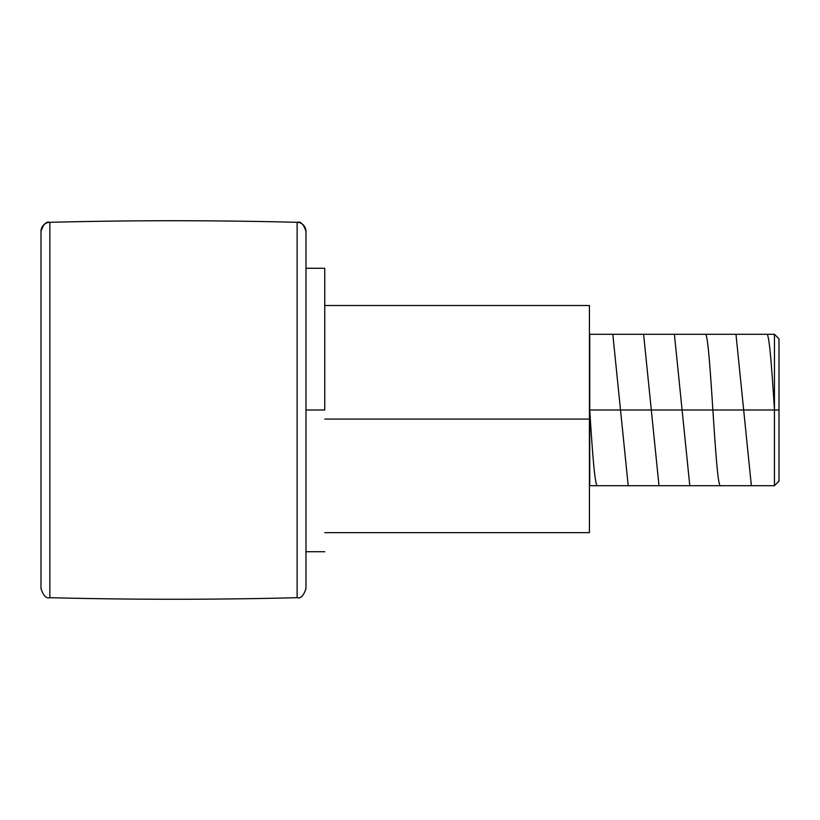<?xml version="1.0" encoding="UTF-8"?>
<svg xmlns="http://www.w3.org/2000/svg" width="820" height="820" viewBox="0 0 820 820"><rect width="100%" height="100%" fill="white"/><g stroke="black" fill="none" stroke-linecap="round" stroke-linejoin="round"><path stroke-width="1.23" d="M297.127 597.688L297.127 222.312A9.081 9.081 0 0 1 305.973 231.394L305.973 588.606L305.973 231.394A9.081 9.081 180 0 0 297.127 222.312A4845.298 4845.298 0 0 0 49.856 222.312L49.856 597.688A4845.298 4845.298 0 0 0 297.127 597.688A4845.298 4845.298 0 0 1 49.856 597.688L49.856 222.322A9.081 9.081 180 0 0 41 231.404A9.081 9.081 0 0 1 49.856 222.322L49.856 222.312A4845.298 4845.298 0 0 1 297.127 222.312L297.127 597.688C300.643 598.836 303.584 595.802 305.973 588.606M41 588.596L41 231.404L41 588.596C43.388 595.802 46.34 598.836 49.856 597.688M774.459 410L774.459 485.706L774.459 410L589.426 410L774.459 410L774.459 334.293L774.459 410L779 410L774.459 410C771.897 369.564 769.314 333.135 766.761 334.293M779 481.166L779 338.834L779 481.166L774.459 485.706L589.426 485.706M589.426 419.082L324.751 419.082L589.426 419.082L589.426 305.522L589.426 532.651L589.426 419.082M324.751 410L305.973 410L324.751 410L324.751 268.273L324.751 410M41 231.404L41 231.394C43.388 224.198 46.34 221.164 49.856 222.312M297.127 222.312L297.127 222.312C300.643 221.164 303.584 224.198 305.973 231.394L305.973 231.394M589.734 334.293L589.734 485.706M589.734 410C592.296 450.405 594.859 486.731 597.431 485.706M612.817 334.293L628.212 485.706M643.608 334.293L659.003 485.706M674.399 334.293L689.794 485.706M705.19 334.293C710.315 329.64 715.46 490.524 720.575 485.706M735.97 334.293L751.366 485.706M589.426 532.651L324.751 532.651M324.751 551.727L305.973 551.727M324.751 268.273L305.973 268.273M589.426 305.522L324.751 305.522M779 338.834L774.459 334.293L589.426 334.293"/></g></svg>
